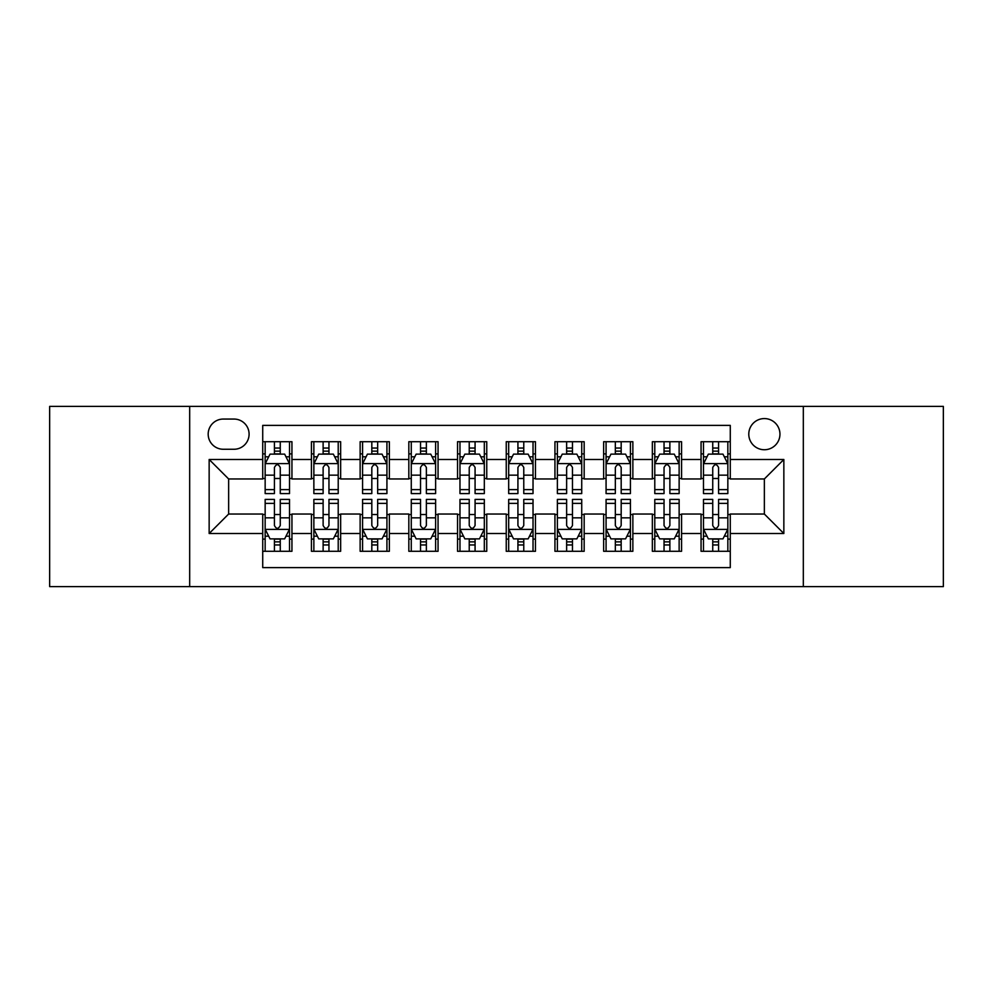 <?xml version="1.0" encoding="UTF-8"?>
<svg xmlns="http://www.w3.org/2000/svg" width="993" height="993" viewBox="0 0 993 993"><rect width="100%" height="100%" fill="white"/><g stroke="black" fill="none" stroke-linecap="round" stroke-linejoin="round"><path stroke-width="1.49" d="M764.362 418.574A15.59 15.59 0 0 0 748.784 434.164A15.59 15.59 0 0 0 764.362 449.742A15.59 15.59 0 0 0 779.952 434.164A15.59 15.59 0 0 0 764.362 418.574M803.325 586.602L943.35 586.602L943.35 406.398L803.325 406.398L803.325 586.602L189.675 586.602L189.675 406.398L49.65 406.398L49.65 586.602L189.675 586.602M730.277 441.711L701.058 441.711L701.058 459.486L681.57 459.486L681.57 478.961L701.058 478.961L701.058 459.486M681.57 459.486L681.57 441.711L652.351 441.711L652.351 459.486L632.864 459.486L632.864 478.961L652.351 478.961L652.351 459.486M632.864 459.486L632.864 441.711L603.645 441.711L603.645 459.486L584.169 459.486L584.169 478.961L603.645 478.961L603.645 459.486M584.169 459.486L584.169 441.711L554.938 441.711L554.938 459.486L535.463 459.486L535.463 478.961L554.938 478.961L554.938 459.486M535.463 459.486L535.463 441.711L506.244 441.711L506.244 459.486L486.756 459.486L486.756 478.961L506.244 478.961L506.244 459.486M486.756 459.486L486.756 441.711L457.537 441.711L457.537 459.486L438.062 459.486L438.062 478.961L457.537 478.961L457.537 459.486M438.062 459.486L438.062 441.711L408.831 441.711L408.831 459.486L389.355 459.486L389.355 478.961L408.831 478.961L408.831 459.486M389.355 459.486L389.355 441.711L360.136 441.711L360.136 459.486L340.649 459.486L340.649 478.961L360.136 478.961L360.136 459.486M340.649 459.486L340.649 441.711L311.43 441.711L311.43 478.961L291.942 478.961L291.942 441.711L262.723 441.711M262.723 551.289L291.942 551.289L291.942 514.039L311.43 514.039L311.43 551.289L340.649 551.289L340.649 514.039L360.136 514.039L360.136 533.514L340.649 533.514M360.136 533.514L360.136 551.289L389.355 551.289L389.355 514.039L408.831 514.039L408.831 533.514L389.355 533.514M408.831 533.514L408.831 551.289L438.062 551.289L438.062 514.039L457.537 514.039L457.537 533.514L438.062 533.514M457.537 533.514L457.537 551.289L486.756 551.289L486.756 514.039L506.244 514.039L506.244 533.514L486.756 533.514M506.244 533.514L506.244 551.289L535.463 551.289L535.463 514.039L554.938 514.039L554.938 533.514L535.463 533.514M554.938 533.514L554.938 551.289L584.169 551.289L584.169 514.039L603.645 514.039L603.645 533.514L584.169 533.514M603.645 533.514L603.645 551.289L632.864 551.289L632.864 514.039L652.351 514.039L652.351 533.514L632.864 533.514M652.351 533.514L652.351 551.289L681.57 551.289L681.57 514.039L701.058 514.039L701.058 533.514L681.57 533.514M223.276 449.258L233.988 449.258A15.094 15.094 0 0 0 249.094 434.164A15.094 15.094 0 0 0 233.988 419.058L223.276 419.058A15.094 15.094 0 0 0 208.182 434.164A15.094 15.094 0 0 0 223.276 449.258M803.325 406.398L189.675 406.398M730.277 459.486L730.277 425.389L262.723 425.389L262.723 478.961L228.638 478.961L228.638 514.039L262.723 514.039L262.723 567.611L730.277 567.611L730.277 514.039L764.362 514.039L764.362 478.961L730.277 478.961L730.277 459.486L783.849 459.486L783.849 533.514L730.277 533.514M262.723 533.514L209.151 533.514L209.151 459.486L262.723 459.486M701.058 533.514L701.058 551.289L730.277 551.289M262.723 453.888L265.156 453.888M274.416 453.888L280.262 453.888M289.509 453.888L291.942 453.888M262.723 478.477L265.156 478.477M274.416 478.477L280.262 478.477M289.509 478.477L291.942 478.477M262.723 514.523L265.156 514.523M274.416 514.523L280.262 514.523M289.509 514.523L291.942 514.523M262.723 539.112L265.156 539.112M274.416 539.112L280.262 539.112M289.509 539.112L291.942 539.112M311.43 478.477L313.862 478.477M323.122 478.477L328.956 478.477M338.216 478.477L340.649 478.477M311.43 453.888L313.862 453.888M323.122 453.888L328.956 453.888M338.216 453.888L340.649 453.888M311.43 514.523L313.862 514.523M323.122 514.523L328.956 514.523M338.216 514.523L340.649 514.523M311.43 539.112L313.862 539.112M323.122 539.112L328.956 539.112M338.216 539.112L340.649 539.112M360.136 514.523L362.569 514.523M371.816 514.523L377.663 514.523M386.922 514.523L389.355 514.523M360.136 539.112L362.569 539.112M371.816 539.112L377.663 539.112M386.922 539.112L389.355 539.112M360.136 453.888L362.569 453.888M371.816 453.888L377.663 453.888M386.922 453.888L389.355 453.888M360.136 478.477L362.569 478.477M371.816 478.477L377.663 478.477M386.922 478.477L389.355 478.477M408.831 514.523L411.276 514.523M420.523 514.523L426.369 514.523M435.617 514.523L438.062 514.523M408.831 539.112L411.276 539.112M420.523 539.112L426.369 539.112M435.617 539.112L438.062 539.112M408.831 453.888L411.276 453.888M420.523 453.888L426.369 453.888M435.617 453.888L438.062 453.888M408.831 478.477L411.276 478.477M420.523 478.477L426.369 478.477M435.617 478.477L438.062 478.477M457.537 514.523L459.97 514.523M469.23 514.523L475.076 514.523M484.323 514.523L486.756 514.523M457.537 539.112L459.97 539.112M469.23 539.112L475.076 539.112M484.323 539.112L486.756 539.112M457.537 453.888L459.97 453.888M469.23 453.888L475.076 453.888M484.323 453.888L486.756 453.888M457.537 478.477L459.97 478.477M469.23 478.477L475.076 478.477M484.323 478.477L486.756 478.477M506.244 514.523L508.677 514.523M517.924 514.523L523.77 514.523M533.03 514.523L535.463 514.523M506.244 539.112L508.677 539.112M517.924 539.112L523.77 539.112M533.03 539.112L535.463 539.112M506.244 453.888L508.677 453.888M517.924 453.888L523.77 453.888M533.03 453.888L535.463 453.888M506.244 478.477L508.677 478.477M517.924 478.477L523.77 478.477M533.03 478.477L535.463 478.477M554.938 514.523L557.383 514.523M566.631 514.523L572.477 514.523M581.724 514.523L584.169 514.523M554.938 539.112L557.383 539.112M566.631 539.112L572.477 539.112M581.724 539.112L584.169 539.112M554.938 453.888L557.383 453.888M566.631 453.888L572.477 453.888M581.724 453.888L584.169 453.888M554.938 478.477L557.383 478.477M566.631 478.477L572.477 478.477M581.724 478.477L584.169 478.477M603.645 514.523L606.078 514.523M615.337 514.523L621.184 514.523M630.431 514.523L632.864 514.523M603.645 539.112L606.078 539.112M615.337 539.112L621.184 539.112M630.431 539.112L632.864 539.112M603.645 453.888L606.078 453.888M615.337 453.888L621.184 453.888M630.431 453.888L632.864 453.888M603.645 478.477L606.078 478.477M615.337 478.477L621.184 478.477M630.431 478.477L632.864 478.477M652.351 514.523L654.784 514.523M664.044 514.523L669.878 514.523M679.138 514.523L681.57 514.523M652.351 539.112L654.784 539.112M664.044 539.112L669.878 539.112M679.138 539.112L681.57 539.112M652.351 453.888L654.784 453.888M664.044 453.888L669.878 453.888M679.138 453.888L681.57 453.888M652.351 478.477L654.784 478.477M664.044 478.477L669.878 478.477M679.138 478.477L681.57 478.477M701.058 514.523L703.491 514.523M712.738 514.523L718.584 514.523M727.844 514.523L730.277 514.523M701.058 539.112L703.491 539.112M712.738 539.112L718.584 539.112M727.844 539.112L730.277 539.112M701.058 453.888L703.491 453.888M712.738 453.888L718.584 453.888M727.844 453.888L730.277 453.888M701.058 478.477L703.491 478.477M712.738 478.477L718.584 478.477M727.844 478.477L730.277 478.477M228.638 478.961L209.151 459.486M228.638 514.039L209.151 533.514M783.849 459.486L764.362 478.961M783.849 533.514L764.362 514.039M280.262 448.042L274.416 448.042M289.509 489.611L280.262 489.611L280.262 493.583L289.509 493.583L289.509 463.868L284.643 454.124L270.034 454.124L265.156 463.868L265.156 493.583L274.416 493.583L274.416 489.611L265.156 489.611M265.156 463.868L265.156 441.711M289.509 463.868L289.509 441.711M274.416 454.124L274.416 441.711M280.262 441.711L280.262 454.124M280.262 489.611L280.262 467.517C278.313 463.768 276.364 463.768 274.416 467.517L274.416 489.611M274.416 544.958L280.262 544.958M265.156 503.389L274.416 503.389L274.416 499.417L265.156 499.417L265.156 529.132L270.034 538.876L284.643 538.876L289.509 529.132L289.509 499.417L280.262 499.417L280.262 503.389L289.509 503.389M289.509 529.132L289.509 551.289M265.156 529.132L265.156 551.289M280.262 538.876L280.262 551.289M274.416 551.289L274.416 538.876M274.416 503.389L274.416 525.483C276.364 529.232 278.313 529.232 280.262 525.483L280.262 503.389M328.956 448.042L323.122 448.042M338.216 489.611L328.956 489.611L328.956 493.583L338.216 493.583L338.216 463.868L333.35 454.124L318.728 454.124L313.862 463.868L313.862 493.583L323.122 493.583L323.122 489.611L313.862 489.611M313.862 463.868L313.862 441.711M338.216 463.868L338.216 441.711M323.122 454.124L323.122 441.711M328.956 441.711L328.956 454.124M328.956 489.611L328.956 467.517C327.02 463.768 325.071 463.768 323.122 467.517L323.122 489.611M377.663 448.042L371.816 448.042M386.922 489.611L377.663 489.611L377.663 493.583L386.922 493.583L386.922 463.868L382.044 454.124L367.435 454.124L362.569 463.868L362.569 493.583L371.816 493.583L371.816 489.611L362.569 489.611M362.569 463.868L362.569 441.711M386.922 463.868L386.922 441.711M371.816 454.124L371.816 441.711M377.663 441.711L377.663 454.124M377.663 489.611L377.663 467.517C375.714 463.768 373.765 463.768 371.816 467.517L371.816 489.611M426.369 448.042L420.523 448.042M435.617 489.611L426.369 489.611L426.369 493.583L435.617 493.583L435.617 463.868L430.751 454.124L416.141 454.124L411.276 463.868L411.276 493.583L420.523 493.583L420.523 489.611L411.276 489.611M411.276 463.868L411.276 441.711M435.617 463.868L435.617 441.711M420.523 454.124L420.523 441.711M426.369 441.711L426.369 454.124M426.369 489.611L426.369 467.517C424.421 463.768 422.472 463.768 420.523 467.517L420.523 489.611M475.076 448.042L469.23 448.042M484.323 489.611L475.076 489.611L475.076 493.583L484.323 493.583L484.323 463.868L479.458 454.124L464.848 454.124L459.97 463.868L459.97 493.583L469.23 493.583L469.23 489.611L459.97 489.611M459.97 463.868L459.97 441.711M484.323 463.868L484.323 441.711M469.23 454.124L469.23 441.711M475.076 441.711L475.076 454.124M475.076 489.611L475.076 467.517C473.127 463.768 471.179 463.768 469.23 467.517L469.23 489.611M323.122 544.958L328.956 544.958M313.862 503.389L323.122 503.389L323.122 499.417L313.862 499.417L313.862 529.132L318.728 538.876L333.35 538.876L338.216 529.132L338.216 499.417L328.956 499.417L328.956 503.389L338.216 503.389M338.216 529.132L338.216 551.289M313.862 529.132L313.862 551.289M328.956 538.876L328.956 551.289M323.122 551.289L323.122 538.876M323.122 503.389L323.122 525.483C325.059 529.232 327.007 529.232 328.956 525.483L328.956 503.389M371.816 544.958L377.663 544.958M362.569 503.389L371.816 503.389L371.816 499.417L362.569 499.417L362.569 529.132L367.435 538.876L382.044 538.876L386.922 529.132L386.922 499.417L377.663 499.417L377.663 503.389L386.922 503.389M386.922 529.132L386.922 551.289M362.569 529.132L362.569 551.289M377.663 538.876L377.663 551.289M371.816 551.289L371.816 538.876M371.816 503.389L371.816 525.483C373.765 529.232 375.714 529.232 377.663 525.483L377.663 503.389M420.523 544.958L426.369 544.958M411.276 503.389L420.523 503.389L420.523 499.417L411.276 499.417L411.276 529.132L416.141 538.876L430.751 538.876L435.617 529.132L435.617 499.417L426.369 499.417L426.369 503.389L435.617 503.389M435.617 529.132L435.617 551.289M411.276 529.132L411.276 551.289M426.369 538.876L426.369 551.289M420.523 551.289L420.523 538.876M420.523 503.389L420.523 525.483C422.472 529.232 424.421 529.232 426.369 525.483L426.369 503.389M469.23 544.958L475.076 544.958M459.97 503.389L469.23 503.389L469.23 499.417L459.97 499.417L459.97 529.132L464.848 538.876L479.458 538.876L484.323 529.132L484.323 499.417L475.076 499.417L475.076 503.389L484.323 503.389M484.323 529.132L484.323 551.289M459.97 529.132L459.97 551.289M475.076 538.876L475.076 551.289M469.23 551.289L469.23 538.876M469.23 503.389L469.23 525.483C471.166 529.232 473.115 529.232 475.076 525.483L475.076 503.389M523.77 448.042L517.924 448.042M533.03 489.611L523.77 489.611L523.77 493.583L533.03 493.583L533.03 463.868L528.152 454.124L513.542 454.124L508.677 463.868L508.677 493.583L517.924 493.583L517.924 489.611L508.677 489.611M508.677 463.868L508.677 441.711M533.03 463.868L533.03 441.711M517.924 454.124L517.924 441.711M523.77 441.711L523.77 454.124M523.77 489.611L523.77 467.517C521.834 463.768 519.885 463.768 517.924 467.517L517.924 489.611M517.924 544.958L523.77 544.958M508.677 503.389L517.924 503.389L517.924 499.417L508.677 499.417L508.677 529.132L513.542 538.876L528.152 538.876L533.03 529.132L533.03 499.417L523.77 499.417L523.77 503.389L533.03 503.389M533.03 529.132L533.03 551.289M508.677 529.132L508.677 551.289M523.77 538.876L523.77 551.289M517.924 551.289L517.924 538.876M517.924 503.389L517.924 525.483C519.873 529.232 521.821 529.232 523.77 525.483L523.77 503.389M572.477 448.042L566.631 448.042M581.724 489.611L572.477 489.611L572.477 493.583L581.724 493.583L581.724 463.868L576.859 454.124L562.249 454.124L557.383 463.868L557.383 493.583L566.631 493.583L566.631 489.611L557.383 489.611M557.383 463.868L557.383 441.711M581.724 463.868L581.724 441.711M566.631 454.124L566.631 441.711M572.477 441.711L572.477 454.124M572.477 489.611L572.477 467.517C570.528 463.768 568.579 463.768 566.631 467.517L566.631 489.611M566.631 544.958L572.477 544.958M557.383 503.389L566.631 503.389L566.631 499.417L557.383 499.417L557.383 529.132L562.249 538.876L576.859 538.876L581.724 529.132L581.724 499.417L572.477 499.417L572.477 503.389L581.724 503.389M581.724 529.132L581.724 551.289M557.383 529.132L557.383 551.289M572.477 538.876L572.477 551.289M566.631 551.289L566.631 538.876M566.631 503.389L566.631 525.483C568.579 529.232 570.528 529.232 572.477 525.483L572.477 503.389M621.184 448.042L615.337 448.042M630.431 489.611L621.184 489.611L621.184 493.583L630.431 493.583L630.431 463.868L625.565 454.124L610.956 454.124L606.078 463.868L606.078 493.583L615.337 493.583L615.337 489.611L606.078 489.611M606.078 463.868L606.078 441.711M630.431 463.868L630.431 441.711M615.337 454.124L615.337 441.711M621.184 441.711L621.184 454.124M621.184 489.611L621.184 467.517C619.235 463.768 617.286 463.768 615.337 467.517L615.337 489.611M615.337 544.958L621.184 544.958M606.078 503.389L615.337 503.389L615.337 499.417L606.078 499.417L606.078 529.132L610.956 538.876L625.565 538.876L630.431 529.132L630.431 499.417L621.184 499.417L621.184 503.389L630.431 503.389M630.431 529.132L630.431 551.289M606.078 529.132L606.078 551.289M621.184 538.876L621.184 551.289M615.337 551.289L615.337 538.876M615.337 503.389L615.337 525.483C617.286 529.232 619.235 529.232 621.184 525.483L621.184 503.389M669.878 448.042L664.044 448.042M679.138 489.611L669.878 489.611L669.878 493.583L679.138 493.583L679.138 463.868L674.272 454.124L659.65 454.124L654.784 463.868L654.784 493.583L664.044 493.583L664.044 489.611L654.784 489.611M654.784 463.868L654.784 441.711M679.138 463.868L679.138 441.711M664.044 454.124L664.044 441.711M669.878 441.711L669.878 454.124M669.878 489.611L669.878 467.517C667.941 463.768 665.993 463.768 664.044 467.517L664.044 489.611M664.044 544.958L669.878 544.958M654.784 503.389L664.044 503.389L664.044 499.417L654.784 499.417L654.784 529.132L659.65 538.876L674.272 538.876L679.138 529.132L679.138 499.417L669.878 499.417L669.878 503.389L679.138 503.389M679.138 529.132L679.138 551.289M654.784 529.132L654.784 551.289M669.878 538.876L669.878 551.289M664.044 551.289L664.044 538.876M664.044 503.389L664.044 525.483C665.98 529.232 667.929 529.232 669.878 525.483L669.878 503.389M718.584 448.042L712.738 448.042M727.844 489.611L718.584 489.611L718.584 493.583L727.844 493.583L727.844 463.868L722.966 454.124L708.357 454.124L703.491 463.868L703.491 493.583L712.738 493.583L712.738 489.611L703.491 489.611M703.491 463.868L703.491 441.711M727.844 463.868L727.844 441.711M712.738 454.124L712.738 441.711M718.584 441.711L718.584 454.124M718.584 489.611L718.584 467.517C716.636 463.768 714.687 463.768 712.738 467.517L712.738 489.611M712.738 544.958L718.584 544.958M703.491 503.389L712.738 503.389L712.738 499.417L703.491 499.417L703.491 529.132L708.357 538.876L722.966 538.876L727.844 529.132L727.844 499.417L718.584 499.417L718.584 503.389L727.844 503.389M727.844 529.132L727.844 551.289M703.491 529.132L703.491 551.289M718.584 538.876L718.584 551.289M712.738 551.289L712.738 538.876M712.738 503.389L712.738 525.483C714.687 529.232 716.636 529.232 718.584 525.483L718.584 503.389M311.43 533.514L291.942 533.514M311.43 459.486L291.942 459.486M289.385 463.619L265.28 463.619M265.156 456.805L268.693 456.805M285.984 456.805L289.509 456.805M274.416 475.163L265.156 475.163M289.509 475.163L280.262 475.163M280.262 451.145L274.416 451.145M265.28 529.381L289.385 529.381M289.509 536.195L285.984 536.195M268.693 536.195L265.156 536.195M280.262 517.837L289.509 517.837M265.156 517.837L274.416 517.837M274.416 541.855L280.262 541.855M338.092 463.619L313.987 463.619M313.862 456.805L317.4 456.805M334.691 456.805L338.216 456.805M323.122 475.163L313.862 475.163M338.216 475.163L328.956 475.163M328.956 451.145L323.122 451.145M386.798 463.619L362.693 463.619M362.569 456.805L366.094 456.805M383.385 456.805L386.922 456.805M371.816 475.163L362.569 475.163M386.922 475.163L377.663 475.163M377.663 451.145L371.816 451.145M435.505 463.619L411.387 463.619M411.276 456.805L414.801 456.805M432.092 456.805L435.617 456.805M420.523 475.163L411.276 475.163M435.617 475.163L426.369 475.163M426.369 451.145L420.523 451.145M484.199 463.619L460.094 463.619M459.97 456.805L463.508 456.805M480.798 456.805L484.323 456.805M469.23 475.163L459.97 475.163M484.323 475.163L475.076 475.163M475.076 451.145L469.23 451.145M313.987 529.381L338.092 529.381M338.216 536.195L334.691 536.195M317.4 536.195L313.862 536.195M328.956 517.837L338.216 517.837M313.862 517.837L323.122 517.837M323.122 541.855L328.956 541.855M362.693 529.381L386.798 529.381M386.922 536.195L383.385 536.195M366.094 536.195L362.569 536.195M377.663 517.837L386.922 517.837M362.569 517.837L371.816 517.837M371.816 541.855L377.663 541.855M411.387 529.381L435.505 529.381M435.617 536.195L432.092 536.195M414.801 536.195L411.276 536.195M426.369 517.837L435.617 517.837M411.276 517.837L420.523 517.837M420.523 541.855L426.369 541.855M460.094 529.381L484.199 529.381M484.323 536.195L480.798 536.195M463.508 536.195L459.97 536.195M475.076 517.837L484.323 517.837M459.97 517.837L469.23 517.837M469.23 541.855L475.076 541.855M532.906 463.619L508.801 463.619M508.677 456.805L512.202 456.805M529.492 456.805L533.03 456.805M517.924 475.163L508.677 475.163M533.03 475.163L523.77 475.163M523.77 451.145L517.924 451.145M508.801 529.381L532.906 529.381M533.03 536.195L529.492 536.195M512.202 536.195L508.677 536.195M523.77 517.837L533.03 517.837M508.677 517.837L517.924 517.837M517.924 541.855L523.77 541.855M581.613 463.619L557.495 463.619M557.383 456.805L560.908 456.805M578.199 456.805L581.724 456.805M566.631 475.163L557.383 475.163M581.724 475.163L572.477 475.163M572.477 451.145L566.631 451.145M557.495 529.381L581.613 529.381M581.724 536.195L578.199 536.195M560.908 536.195L557.383 536.195M572.477 517.837L581.724 517.837M557.383 517.837L566.631 517.837M566.631 541.855L572.477 541.855M630.307 463.619L606.202 463.619M606.078 456.805L609.615 456.805M626.906 456.805L630.431 456.805M615.337 475.163L606.078 475.163M630.431 475.163L621.184 475.163M621.184 451.145L615.337 451.145M606.202 529.381L630.307 529.381M630.431 536.195L626.906 536.195M609.615 536.195L606.078 536.195M621.184 517.837L630.431 517.837M606.078 517.837L615.337 517.837M615.337 541.855L621.184 541.855M679.013 463.619L654.908 463.619M654.784 456.805L658.309 456.805M675.6 456.805L679.138 456.805M664.044 475.163L654.784 475.163M679.138 475.163L669.878 475.163M669.878 451.145L664.044 451.145M654.908 529.381L679.013 529.381M679.138 536.195L675.6 536.195M658.309 536.195L654.784 536.195M669.878 517.837L679.138 517.837M654.784 517.837L664.044 517.837M664.044 541.855L669.878 541.855M727.72 463.619L703.615 463.619M703.491 456.805L707.016 456.805M724.307 456.805L727.844 456.805M712.738 475.163L703.491 475.163M727.844 475.163L718.584 475.163M718.584 451.145L712.738 451.145M703.615 529.381L727.72 529.381M727.844 536.195L724.307 536.195M707.016 536.195L703.491 536.195M718.584 517.837L727.844 517.837M703.491 517.837L712.738 517.837M712.738 541.855L718.584 541.855"/></g></svg>
